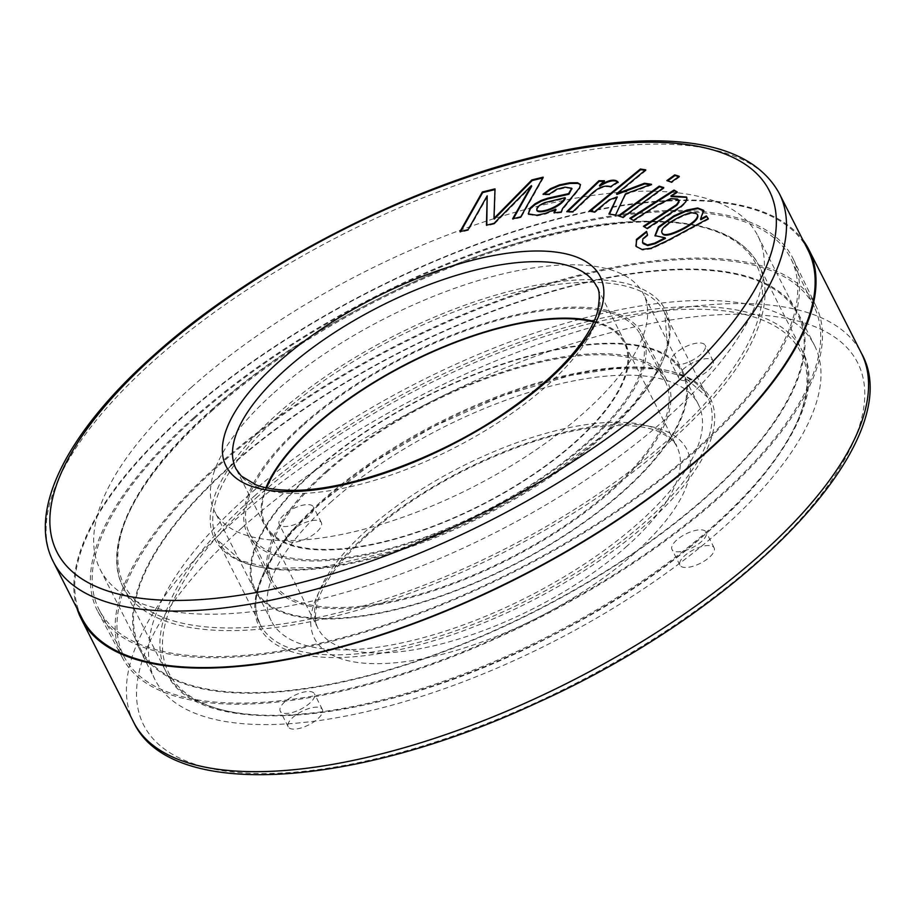 <?xml version="1.0" encoding="UTF-8"?>
<svg xmlns="http://www.w3.org/2000/svg" width="915" height="915" viewBox="0 0 915 915"><rect width="100%" height="100%" fill="white"/><g stroke="black" fill="none" stroke-linecap="round" stroke-linejoin="round"><path stroke-width="0.69" stroke-dasharray="4.58 3.43" d="M593.698 321.966A201.117 79.548 153.1 0 1 624.305 343.079A201.117 79.548 153.1 0 1 574.631 442.403A201.117 79.548 153.1 0 1 392.215 539.507A201.117 79.548 153.1 0 1 265.59 525.061A201.117 79.548 153.1 0 1 266.631 487.901M303.563 424.983A219.268 86.731 153.1 0 1 501.717 319.301A219.268 86.731 153.1 0 1 640.191 334.284A219.268 86.731 153.1 0 1 484.184 511.416A219.268 86.731 153.1 0 1 249.12 532.69A219.268 86.731 153.1 0 1 303.563 424.983M76.963 608.361A407.976 161.372 153.1 0 1 181.879 417.16A407.976 161.372 153.1 0 1 802.924 240.062M193.58 417.915A389.824 154.189 153.1 0 1 548.428 229.356A389.824 154.189 153.1 0 1 793.111 258.739A389.824 154.189 153.1 0 1 514.71 571.578A389.824 154.189 153.1 0 1 97.836 611.472A389.824 154.189 153.1 0 1 193.58 417.915M709.319 545.546A19.158 7.572 -26.9 0 0 688.789 552.557A19.158 7.572 -26.9 0 0 679.959 565.173A19.158 7.572 -26.9 0 0 700.467 563.263A19.158 7.572 -26.9 0 0 714.123 547.845A19.158 7.572 -26.9 0 0 709.319 545.546M317.574 707.192A19.158 7.572 -26.9 0 0 297.043 714.203A19.158 7.572 -26.9 0 0 288.202 726.807A19.158 7.572 -26.9 0 0 308.721 724.909A19.158 7.572 -26.9 0 0 322.366 709.48A19.158 7.572 -26.9 0 0 317.574 707.192M316.567 520.303A19.158 7.572 -26.9 0 0 296.037 527.315A19.158 7.572 -26.9 0 0 287.207 539.93A19.158 7.572 -26.9 0 0 307.715 538.02A19.158 7.572 -26.9 0 0 321.371 522.602A19.158 7.572 -26.9 0 0 316.567 520.303M708.324 358.669A19.158 7.572 -26.9 0 0 687.783 365.68A19.158 7.572 -26.9 0 0 678.953 378.295A19.158 7.572 -26.9 0 0 699.46 376.385A19.158 7.572 -26.9 0 0 713.117 360.956A19.158 7.572 -26.9 0 0 708.324 358.669M314.44 471.214A239.421 94.703 153.1 0 1 531.592 355.615A239.421 94.703 153.1 0 1 682.338 372.805A239.421 94.703 153.1 0 1 511.668 565.584A239.421 94.703 153.1 0 1 255.308 589.454A239.421 94.703 153.1 0 1 314.44 471.214M330.361 502.587A239.421 94.703 153.1 0 1 547.513 386.988A239.421 94.703 153.1 0 1 698.259 404.19A239.421 94.703 153.1 0 1 527.589 596.969A239.421 94.703 153.1 0 1 271.229 620.827A239.421 94.703 153.1 0 1 330.361 502.587M230.454 465.815A369.671 146.217 153.1 0 1 565.745 287.321A369.671 146.217 153.1 0 1 798.498 313.879A369.671 146.217 153.1 0 1 534.978 611.529A369.671 146.217 153.1 0 1 139.149 648.38A369.671 146.217 153.1 0 1 230.454 465.815M246.375 497.188A369.671 146.217 153.1 0 1 581.666 318.706A369.671 146.217 153.1 0 1 814.419 345.252A369.671 146.217 153.1 0 1 550.899 642.913A369.671 146.217 153.1 0 1 155.07 679.765A369.671 146.217 153.1 0 1 246.375 497.188M218.102 465.014A388.829 153.8 153.1 0 1 572.035 276.948A388.829 153.8 153.1 0 1 816.089 306.25A388.829 153.8 153.1 0 1 538.409 618.288A388.829 153.8 153.1 0 1 122.599 658.079A388.829 153.8 153.1 0 1 218.102 465.014M326.792 472.003A220.275 87.131 153.1 0 1 525.851 365.84A220.275 87.131 153.1 0 1 664.953 380.892A220.275 87.131 153.1 0 1 508.248 558.836A220.275 87.131 153.1 0 1 272.098 580.202A220.275 87.131 153.1 0 1 326.792 472.003M700.364 342.976A19.158 7.572 153.1 0 1 705.156 345.275A19.158 7.572 153.1 0 1 691.5 360.693A19.158 7.572 153.1 0 1 670.992 362.603A19.158 7.572 153.1 0 1 679.834 349.988A19.158 7.572 153.1 0 1 700.364 342.976M308.618 504.623A19.158 7.572 153.1 0 1 313.41 506.91A19.158 7.572 153.1 0 1 299.754 522.339A19.158 7.572 153.1 0 1 279.247 524.238A19.158 7.572 153.1 0 1 288.076 511.634A19.158 7.572 153.1 0 1 308.618 504.623M309.613 691.5A19.158 7.572 153.1 0 1 314.405 693.787A19.158 7.572 153.1 0 1 300.76 709.217A19.158 7.572 153.1 0 1 280.253 711.127A19.158 7.572 153.1 0 1 289.083 698.511A19.158 7.572 153.1 0 1 309.613 691.5M701.37 529.854A19.158 7.572 153.1 0 1 706.163 532.153A19.158 7.572 153.1 0 1 692.506 547.57A19.158 7.572 153.1 0 1 671.999 549.48A19.158 7.572 153.1 0 1 680.829 536.876A19.158 7.572 153.1 0 1 701.37 529.854M231.072 465.849A368.711 145.84 153.1 0 1 565.493 287.825A368.711 145.84 153.1 0 1 797.64 314.314A368.711 145.84 153.1 0 1 534.806 611.197A368.711 145.84 153.1 0 1 140.006 647.946A368.711 145.84 153.1 0 1 231.072 465.849M219.371 465.106A386.862 153.022 153.1 0 1 571.52 277.977A386.862 153.022 153.1 0 1 814.339 307.131A386.862 153.022 153.1 0 1 538.054 617.602A386.862 153.022 153.1 0 1 124.349 657.187A386.862 153.022 153.1 0 1 219.371 465.106M325.523 471.923A222.231 87.897 153.1 0 1 526.365 364.822A222.231 87.897 153.1 0 1 666.703 380A222.231 87.897 153.1 0 1 508.591 559.523A222.231 87.897 153.1 0 1 270.348 581.082A222.231 87.897 153.1 0 1 325.523 471.923M313.822 471.168A240.382 95.08 153.1 0 1 531.844 355.112A240.382 95.08 153.1 0 1 683.196 372.371A240.382 95.08 153.1 0 1 511.84 565.928A240.382 95.08 153.1 0 1 254.45 589.889A240.382 95.08 153.1 0 1 313.822 471.168M807.922 249.921A407.026 160.994 -26.9 0 0 551.665 220.675A407.026 160.994 -26.9 0 0 182.497 417.206A407.026 160.994 -26.9 0 0 81.961 618.22M265.945 487.752A202.078 79.925 -26.9 0 0 264.732 525.496A202.078 79.925 -26.9 0 0 481.107 505.343A202.078 79.925 -26.9 0 0 625.151 342.645A202.078 79.925 -26.9 0 0 593.984 321.325M274.031 392.729A240.382 95.08 153.1 0 1 492.053 276.662A240.382 95.08 153.1 0 1 643.405 293.932A240.382 95.08 153.1 0 1 472.049 487.489A240.382 95.08 153.1 0 1 214.659 511.451A240.382 95.08 153.1 0 1 274.031 392.729M191.281 387.411A368.711 145.84 153.1 0 1 525.702 209.386A368.711 145.84 153.1 0 1 757.849 235.876A368.711 145.84 153.1 0 1 495.015 532.747A368.711 145.84 153.1 0 1 100.215 569.507A368.711 145.84 153.1 0 1 191.281 387.411M194.849 417.995A387.869 153.423 -26.9 0 0 99.575 610.58A387.869 153.423 -26.9 0 0 514.356 570.891A387.869 153.423 -26.9 0 0 791.361 259.62A387.869 153.423 -26.9 0 0 547.913 230.386A387.869 153.423 -26.9 0 0 194.849 417.995M302.293 424.903A221.224 87.508 -26.9 0 0 247.359 533.571A221.224 87.508 -26.9 0 0 484.538 512.103A221.224 87.508 -26.9 0 0 641.93 333.392A221.224 87.508 -26.9 0 0 502.221 318.283A221.224 87.508 -26.9 0 0 302.293 424.903M487.489 196.473L468.4 230.294L468.08 229.665M468.4 230.294L460.268 232.273L459.948 231.644M460.268 232.273L460.725 231.461M494.981 189.599L495.004 188.89M495.312 189.519L494.283 219.04M542.675 177.99L543.453 177.807L543.133 177.178M543.453 177.807L521.058 217.473L520.738 216.855M521.058 217.473L512.926 219.451L512.617 218.834M512.926 219.451L513.395 218.639M531.684 186.237L494.386 223.969L494.066 223.34M494.386 223.969L486.769 225.822L486.448 225.193M486.769 225.822L486.791 225.113M708.199 218.662L708.61 219.234L708.29 218.605M708.61 219.234L667.813 241.217L651.56 248.823L642.421 250.104L636.017 246.284M647.511 234.881L646.55 231.381M647.831 235.51L643.222 239.387L642.524 242.486M665.422 238.415L654.957 235.635M703.898 210.679L700.833 219.726M697.527 214.739C693.959 212.12 687.074 213.618 676.86 219.245C665.685 225.307 660.824 230.031 662.3 233.417M686.696 197.377L687.222 198.932L685.85 202.753L681.446 206.927L674.378 211.708L647.294 229.047L643.417 226.314M678.884 200.625L677.901 199.653L670.924 199.276L657.736 205.646L633.695 221.03L633.374 220.401M633.695 221.03L629.829 218.319M676.814 192.15L677.5 192.55L677.18 191.921M677.5 192.55L671.221 196.565M647.294 229.047L646.974 228.418M663.226 187.941L664.05 188.204L663.741 187.575M664.05 188.204L623.161 217.896L622.84 217.267M623.161 217.896L618.323 215.849M678.747 176.675L679.571 176.938L679.25 176.309M679.571 176.938L671.667 182.68L671.347 182.051M671.667 182.68L666.829 180.632M617.545 197.526L609.481 200.499L609.173 199.87M609.481 200.499L594.819 212.566L594.498 211.937M594.819 212.566L589.123 211.159M589.432 211.788L590.038 211.285M645.109 170.316L646.036 170.453L645.715 169.824M646.036 170.453L616.87 194.426M650.359 184.704L651.812 184.91L651.491 184.281M651.812 184.91L625.769 194.506L625.448 193.877M625.769 194.506L615.589 214.991M615.909 215.62L608.921 214.03M617.648 181.994L618.185 182.474L610.946 187.278L610.625 186.649M610.946 187.278C604.724 185.402 597.758 188.364 590.026 196.165L573.259 212.269L572.939 211.639M573.259 212.269L567.06 212.234L566.751 211.605M567.06 212.234L567.712 211.617M603.763 181.376L604.735 181.387L604.415 180.758M604.735 181.387L599.783 186.145M618.185 182.474L617.865 181.845M580.465 184.658L579.893 188.479L562.919 209.135L561.478 212.612L561.158 211.994M561.478 212.612L554.318 213.401L553.998 212.772M554.318 213.401A17.911 7.08 153.1 0 1 554.467 212.715M556.034 209.787L545.717 214.007L537.116 215.86L528.721 214.533L528.344 213.824M571.818 188.582L565.424 187.792L556.961 189.885L549.583 194.804L549.263 194.174M549.583 194.804L543.327 194.849L543.007 194.22M537.197 210.953C536.465 208.368 539.152 205.784 545.26 203.21L565.39 198.303M543.327 194.849L544.048 194.209M366.034 535.229A208.78 82.579 153.1 0 1 683.962 444.759A208.78 82.579 153.1 0 1 451.987 651.674A208.78 82.579 153.1 0 1 366.034 535.229M242.532 527.292A400.312 158.341 153.1 0 1 852.128 353.808A400.312 158.341 153.1 0 1 407.324 750.552A400.312 158.341 153.1 0 1 242.532 527.292M133.647 722.198A407.976 161.372 153.1 0 1 234.412 520.704A407.976 161.372 153.1 0 1 604.438 323.716A407.976 161.372 153.1 0 1 861.312 353.03M627.164 545.946A201.117 79.548 153.1 0 1 444.747 643.051A201.117 79.548 153.1 0 1 318.123 628.605A201.117 79.548 153.1 0 1 367.796 529.282A201.117 79.548 153.1 0 1 550.201 432.166A201.117 79.548 153.1 0 1 676.837 446.623A201.117 79.548 153.1 0 1 627.164 545.946M279.178 415.822A250.916 99.243 153.1 0 1 506.75 294.676A250.916 99.243 153.1 0 1 664.736 312.701A250.916 99.243 153.1 0 1 485.865 514.733A250.916 99.243 153.1 0 1 217.198 539.747A250.916 99.243 153.1 0 1 279.178 415.822M322.149 500.539A250.916 99.243 153.1 0 1 549.732 379.393A250.916 99.243 153.1 0 1 707.718 397.419A250.916 99.243 153.1 0 1 528.847 599.451A250.916 99.243 153.1 0 1 260.18 624.465A250.916 99.243 153.1 0 1 322.149 500.539M254.221 496.182A356.267 140.921 153.1 0 1 577.354 324.162A356.267 140.921 153.1 0 1 801.666 349.759A356.267 140.921 153.1 0 1 547.708 636.611A356.267 140.921 153.1 0 1 166.233 672.125A356.267 140.921 153.1 0 1 254.221 496.182M211.239 411.464A356.267 140.921 153.1 0 1 534.371 239.444A356.267 140.921 153.1 0 1 758.684 265.041A356.267 140.921 153.1 0 1 504.725 551.894A356.267 140.921 153.1 0 1 123.251 587.407A356.267 140.921 153.1 0 1 211.239 411.464M277.142 414.175A252.837 100.01 153.1 0 1 662.151 304.603A252.837 100.01 153.1 0 1 381.223 555.176A252.837 100.01 153.1 0 1 277.142 414.175M211.685 409.966A354.345 140.155 153.1 0 1 751.284 256.406A354.345 140.155 153.1 0 1 357.548 607.594A354.345 140.155 153.1 0 1 211.685 409.966M256.257 497.829A354.345 140.155 153.1 0 1 795.856 344.257A354.345 140.155 153.1 0 1 402.12 695.446A354.345 140.155 153.1 0 1 256.257 497.829M321.714 502.038A252.837 100.01 153.1 0 1 706.723 392.455A252.837 100.01 153.1 0 1 425.795 643.039A252.837 100.01 153.1 0 1 321.714 502.038M53.31 561.741A407.026 160.994 153.1 0 1 153.846 360.727A407.026 160.994 153.1 0 1 523.003 164.197A407.026 160.994 153.1 0 1 779.271 193.442M625.151 342.645L596.5 286.166A202.078 79.925 153.1 0 1 452.456 448.865A202.078 79.925 153.1 0 1 236.081 469.018L264.732 525.496M265.59 525.061L318.123 628.605C314.886 625.368 314.566 616.836 317.185 603.008C322.846 583.118 339.774 560.346 367.956 534.68C412.036 496.319 464.568 466.215 525.542 444.37C564.91 430.942 598.753 424.686 627.072 425.601C638.979 426.093 648.872 427.808 656.73 430.748C669.437 436.81 676.139 442.094 676.837 446.623L624.305 343.079M698.259 404.19L682.338 372.805M271.229 620.827L255.308 589.454M139.149 648.38L155.07 679.765M798.498 313.879L814.419 345.252M713.117 360.956L705.156 345.275M678.953 378.295L670.992 362.603M321.371 522.602L313.41 506.91M287.207 539.93L279.247 524.238M322.366 709.48L314.405 693.787M288.202 726.807L280.253 711.127M714.123 547.845L706.163 532.153M679.959 565.173L671.999 549.48M816.089 306.25L793.111 258.739M122.599 658.079L97.836 611.472M249.12 532.69L272.098 580.202M640.191 334.284L664.953 380.892M217.198 539.747L260.18 624.465C254.667 610.568 251.476 598.662 267.866 566.088C279.189 545.603 297.295 524.203 322.194 501.889L373.755 462.075L434.19 426.218L503.296 395.463L570.628 375.402L615.097 368.596L652.99 368.779L683.219 376.156L707.718 397.419L664.736 312.701L667.424 345.024L655.517 373.778L633.294 404.464L601.532 436.329L545.569 478.808L479.952 516.403L397.888 549.938L321.394 567.403L271.206 568.307L241.251 560.803L217.198 539.747M123.251 587.407L166.233 672.125C195.707 742.957 382.973 725.435 554.147 634.61C722.987 549.572 840.153 413.843 801.666 349.759L758.684 265.041C740.795 232.021 696.99 217.644 627.244 221.922C503.788 229.093 317.231 313.49 211.205 410.114C134.894 477.538 101.256 546.415 123.251 587.407M683.196 372.371L643.405 293.932M254.45 589.889L214.659 511.451M100.215 569.507L140.006 647.946M757.849 235.876L797.64 314.314M814.339 307.131L791.361 259.62M124.349 657.187L99.575 610.58M247.359 533.571L270.348 581.082M641.93 333.392L666.703 380M635.685 245.666L636.005 246.284M697.745 215.185L697.424 214.556M686.49 197.068L686.81 197.686M528.275 213.664L528.596 214.293M580.327 184.281L580.648 184.91"/><path stroke-width="1.37" d="M266.631 487.901A201.117 79.548 153.1 0 1 408.959 363.129A201.117 79.548 153.1 0 1 593.698 321.966M802.924 240.062A407.976 161.372 153.1 0 1 808.78 249.486A407.976 161.372 153.1 0 1 708.016 450.969A407.976 161.372 153.1 0 1 337.978 647.957A407.976 161.372 153.1 0 1 81.115 618.654A407.976 161.372 153.1 0 1 76.963 608.361M610.625 186.649C604.403 184.784 597.438 187.747 589.706 195.536L572.939 211.639L566.751 211.605L598.902 180.735L604.415 180.758L599.462 185.516C608.452 179.981 614.583 178.757 617.865 181.845L610.625 186.649M679.25 176.309L671.347 182.051L666.829 180.632L674.744 174.891L679.25 176.309M643.417 226.314L676.608 204.583L678.724 201.392L677.592 199.035L670.604 198.647L657.416 205.017L633.374 220.401L629.829 218.319L674 190.057L677.18 191.921L670.901 195.936L686.547 197.034L686.902 198.303L685.541 202.124L681.137 206.298L646.974 228.418L643.417 226.314M487.169 195.844L468.08 229.665L459.948 231.644L482.342 191.967L495.004 188.89L493.974 218.411L531.832 179.923L543.133 177.178L520.738 216.855L512.617 218.834L531.363 185.619L494.066 223.34L486.448 225.193L487.169 195.844L486.791 225.113M706.357 215.94L708.29 218.605L667.493 240.588L651.24 248.194L642.101 249.475L636.222 246.512L636.394 239.433L646.55 231.381L647.511 234.881L642.913 238.758L642.513 242.486L647.385 244.946L654.683 243.127L665.102 237.797L654.957 235.635L658.354 226.954L673.795 215.906L686.89 210.095L697.642 207.968L703.635 210.324L700.513 219.097L706.357 215.94L708.199 218.662M663.741 187.575L622.84 217.267L618.323 215.849L659.223 186.157L663.741 187.575M609.173 199.87L594.498 211.937L589.123 211.159L640.328 169.046L645.715 169.824L616.55 193.808L644.469 183.263L651.491 184.281L625.448 193.877L615.589 214.991L608.921 214.03L617.225 196.897L609.173 199.87M561.158 211.994L553.998 212.772A17.911 7.08 153.1 0 1 555.714 209.158L545.397 213.378L536.796 215.231L528.401 213.904L530.071 208.071L534.955 203.851L541.142 200.488L547.65 198.235L568.604 193.637L571.703 188.227L565.104 187.163L556.64 189.256L549.263 194.174L543.007 194.22L550.556 188.65L559.42 184.887L569.702 182.806L577.537 182.76L580.442 184.556L579.572 187.85L562.599 208.506L561.158 211.994M81.961 618.22A407.026 160.994 -26.9 0 0 517.787 577.639A407.026 160.994 -26.9 0 0 807.922 249.921L779.271 193.442A407.026 160.994 153.1 0 1 489.136 521.161A407.026 160.994 153.1 0 1 53.31 561.741L81.961 618.22M593.984 321.325A202.078 79.925 -26.9 0 0 314.646 425.692A202.078 79.925 -26.9 0 0 265.945 487.752M460.725 231.461L482.663 192.596L482.342 191.967M482.663 192.596L494.981 189.599M531.832 179.923L532.153 180.552L494.283 219.04L493.974 218.411M532.153 180.552L542.675 177.99M513.395 218.639L531.684 186.237L531.363 185.619M635.879 245.986L636.714 240.062L646.413 232.25M642.524 242.486L643.142 243.607L647.694 245.575L655.003 243.745L665.422 238.415L665.102 237.797M655.163 236.024L658.663 227.583L674.115 216.535L687.199 210.725L697.962 208.586L703.978 210.999M706.677 216.569L700.833 219.726L700.513 219.097M661.98 232.787C663.661 236.184 670.741 234.709 683.231 228.361C693.639 222.608 698.385 217.999 697.447 214.545C694.302 211.342 687.337 212.703 676.54 218.616C665.365 224.69 660.516 229.402 661.98 232.787L662.288 233.417C663.981 236.813 671.061 235.338 683.551 228.99C693.959 223.226 698.705 218.628 697.768 215.174L697.527 214.739M644.091 226.714L676.928 205.2L679.044 202.021L678.884 200.625M630.504 218.719L674.321 190.675L674 190.057M674.321 190.675L676.814 192.15M686.696 197.377L671.221 196.565L670.901 195.936M619.146 216.1L659.543 186.786L659.223 186.157M659.543 186.786L663.226 187.941M667.653 180.895L675.064 175.52L674.744 174.891M675.064 175.52L678.747 176.675M590.038 211.285L640.649 169.664L640.328 169.046M640.649 169.664L645.109 170.316M644.469 183.263L644.789 183.892L616.87 194.426L616.55 193.808M644.789 183.892L650.359 184.704M609.504 214.11L617.225 196.897M567.712 211.617L599.211 181.353L598.902 180.735M599.211 181.353L603.763 181.376M618.185 182.474C614.903 179.386 608.761 180.61 599.783 186.145L599.462 185.516M554.467 212.715A17.911 7.08 153.1 0 1 556.034 209.787L555.714 209.158M528.344 213.824L530.391 208.689L535.275 204.48L541.451 201.117L547.959 198.864L568.913 194.266L568.604 193.637M568.913 194.266L571.818 188.582M537.014 210.679L537.197 210.953C541.943 214.362 561.719 206.447 565.39 198.303L565.07 197.674C561.41 205.818 541.623 213.733 536.876 210.324L536.888 210.347C536.144 207.739 538.844 205.166 544.94 202.592L565.07 197.674M544.048 194.209L550.876 189.279L559.74 185.516L570.011 183.435L577.857 183.389L580.465 184.658M808.78 249.486L861.312 353.03A407.976 161.372 153.1 0 1 570.491 681.526A407.976 161.372 153.1 0 1 133.647 722.198L81.115 618.654M277.874 362.626A209.741 82.956 153.1 0 1 597.255 271.732A209.741 82.956 153.1 0 1 364.204 479.586A209.741 82.956 153.1 0 1 277.874 362.626M155.596 354.768A399.363 157.963 153.1 0 1 763.739 181.696A399.363 157.963 153.1 0 1 319.998 577.491A399.363 157.963 153.1 0 1 155.596 354.768M285.995 369.214A202.078 79.925 153.1 0 1 469.269 271.652A202.078 79.925 153.1 0 1 596.5 286.166C599.76 289.414 600.08 297.993 597.449 311.901C595.162 320.021 590.69 329.057 584.022 339.007C567.952 362.512 542.789 386.244 508.546 410.183C439.189 459.09 341.97 493.448 285.537 490.131C273.619 489.594 263.749 487.832 255.925 484.836L241.263 476.006L236.081 469.018A202.078 79.925 153.1 0 1 285.995 369.214M537.197 210.953L536.876 210.324M861.312 353.03C910.677 438.594 747.017 608.635 536.51 703.075C353.133 788.467 169.973 800.739 133.647 722.198M779.271 193.442C759.805 158.158 717.166 140.624 651.354 140.819C620.999 141.024 587.533 145.096 550.933 153.057C417.72 181.204 254.313 264.401 153.686 355.317C67.252 432.006 26.935 510.753 53.31 561.741M697.745 215.185L697.424 214.556M678.587 199.996L678.907 200.625M686.49 197.068L686.81 197.686M528.275 213.664L528.596 214.293M571.703 188.227L572.024 188.856"/></g></svg>
